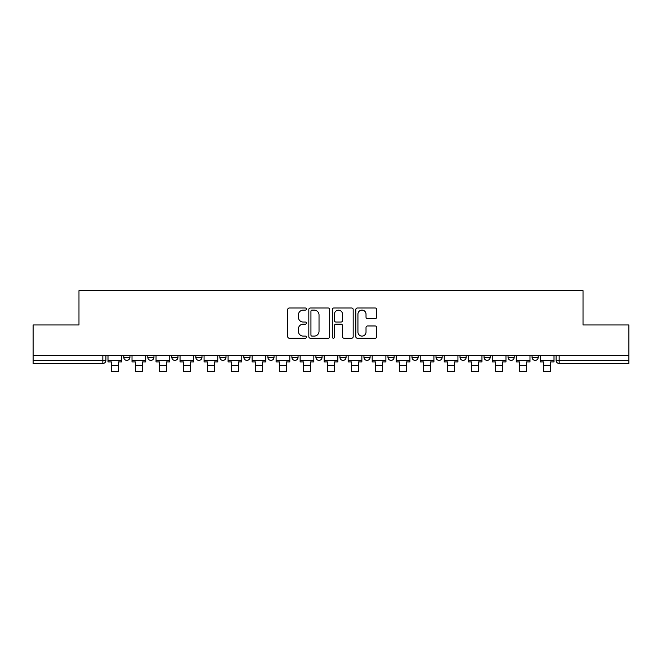 <?xml version="1.0" encoding="UTF-8"?>
<svg xmlns="http://www.w3.org/2000/svg" width="662" height="662" viewBox="0 0 662 662"><rect width="100%" height="100%" fill="white"/><g stroke="black" fill="none" stroke-linecap="round" stroke-linejoin="round"><path stroke-width="0.99" d="M306.365 309.055A1.059 1.059 0 0 0 305.314 307.995L289.253 307.995A1.514 1.514 0 0 0 287.747 309.51L287.747 336.71A1.514 1.514 0 0 0 289.253 338.224L305.314 338.224A1.059 1.059 0 0 0 306.365 337.165A1.059 1.059 0 0 0 305.314 336.106L303.229 336.106A4.833 4.833 0 0 1 298.397 331.273L298.397 329.006A4.833 4.833 0 0 1 303.229 324.165L305.314 324.165A1.059 1.059 0 0 0 306.365 323.114A1.059 1.059 0 0 0 305.314 322.055L303.229 322.055A4.833 4.833 0 0 1 298.397 317.214L298.397 314.947A4.833 4.833 0 0 1 303.229 310.114L305.314 310.114A1.059 1.059 0 0 0 306.365 309.055M387.965 355.593L387.965 357.29L394.122 357.29A3.078 3.078 0 0 1 391.043 360.368A3.078 3.078 0 0 1 387.965 357.29L387.965 355.593M315.915 355.593L315.915 357.29L322.071 357.29A3.078 3.078 0 0 1 318.993 360.368A3.078 3.078 0 0 1 315.915 357.29L315.915 355.593M267.878 355.593L267.878 357.29L274.035 357.29A3.078 3.078 0 0 1 270.957 360.368A3.078 3.078 0 0 1 267.878 357.29L267.878 355.593M243.864 355.593L243.864 357.29L250.021 357.29A3.078 3.078 0 0 1 246.943 360.368A3.078 3.078 0 0 1 243.864 357.29L243.864 355.593M195.828 355.593L195.828 357.29L201.984 357.29A3.078 3.078 0 0 1 198.906 360.368A3.078 3.078 0 0 1 195.828 357.29L195.828 355.593M375.164 318.654A1.514 1.514 0 0 0 376.678 317.139L376.678 309.51A1.514 1.514 0 0 0 375.164 307.995L357.331 307.995A1.514 1.514 0 0 0 355.817 309.51L355.817 336.71A1.514 1.514 0 0 0 357.331 338.224L375.164 338.224A1.514 1.514 0 0 0 376.678 336.71L376.678 327.491A1.514 1.514 0 0 0 375.164 325.977L367.534 325.977A1.514 1.514 0 0 0 366.02 327.491L366.02 332.067A4.046 4.046 0 0 1 361.982 336.106A4.046 4.046 0 0 1 357.935 332.067L357.935 314.16A4.046 4.046 0 0 1 361.982 310.114A4.046 4.046 0 0 1 366.02 314.16L366.02 317.139A1.514 1.514 0 0 0 367.534 318.654L375.164 318.654M33.1 355.593L33.1 324.959L78.977 324.959L78.977 290.626L583.023 290.626L583.023 324.959L628.9 324.959L628.9 355.593L33.1 355.593L33.1 360.368L105.92 360.368L105.92 355.593L105.92 360.368A3.078 3.078 0 0 1 102.842 363.446L33.1 363.446L33.1 360.368M329.676 309.51A1.514 1.514 0 0 0 328.17 307.995L310.337 307.995A1.514 1.514 0 0 0 308.823 309.51L308.823 336.71A1.514 1.514 0 0 0 310.337 338.224L328.17 338.224A1.514 1.514 0 0 0 329.676 336.71L329.676 309.51M333.83 307.995L351.663 307.995A1.514 1.514 0 0 1 353.177 309.51L353.177 336.71A1.514 1.514 0 0 1 351.663 338.224L344.033 338.224A1.514 1.514 0 0 1 342.519 336.71L342.519 325.679A1.514 1.514 0 0 0 341.013 324.165L335.948 324.165A1.514 1.514 0 0 0 334.434 325.679L334.434 337.165A1.059 1.059 0 0 1 333.383 338.224A1.059 1.059 0 0 1 332.324 337.165L332.324 309.51A1.514 1.514 0 0 1 333.83 307.995M556.08 355.593L556.08 360.368L628.9 360.368L628.9 363.446L559.158 363.446A3.078 3.078 0 0 1 556.08 360.368M628.9 355.593L628.9 360.368M538.223 355.593L538.223 357.29A3.078 3.078 0 0 1 535.144 360.368A3.078 3.078 0 0 1 532.066 357.29L538.223 357.29A3.078 3.078 0 0 1 535.144 360.368M532.066 355.593L532.066 357.29M514.208 355.593L514.208 357.29A3.078 3.078 0 0 1 511.122 360.368A3.078 3.078 0 0 1 508.044 357.29L514.208 357.29M508.044 355.593L508.044 357.29M490.186 355.593L490.186 357.29A3.078 3.078 0 0 1 487.108 360.368A3.078 3.078 0 0 1 484.03 357.29L490.186 357.29M484.03 355.593L484.03 357.29M466.172 355.593L466.172 357.29A3.078 3.078 0 0 1 463.094 360.368A3.078 3.078 0 0 1 460.016 357.29L466.172 357.29M460.016 355.593L460.016 357.29M442.158 355.593L442.158 357.29A3.078 3.078 0 0 1 439.072 360.368A3.078 3.078 0 0 1 435.993 357.29A3.078 3.078 0 0 0 439.072 360.368M435.993 355.593L435.993 357.29L442.158 357.29M418.136 355.593L418.136 357.29A3.078 3.078 0 0 1 415.057 360.368A3.078 3.078 0 0 1 411.979 357.29A3.078 3.078 0 0 0 415.057 360.368M411.979 355.593L411.979 357.29L418.136 357.29M394.122 355.593L394.122 357.29A3.078 3.078 0 0 1 391.043 360.368M370.108 355.593L370.108 357.29A3.078 3.078 0 0 1 367.021 360.368A3.078 3.078 0 0 1 363.943 357.29L370.108 357.29M363.943 355.593L363.943 357.29M346.085 355.593L346.085 357.29A3.078 3.078 0 0 1 343.007 360.368A3.078 3.078 0 0 1 339.929 357.29L346.085 357.29L346.085 355.593M339.929 355.593L339.929 357.29M322.071 355.593L322.071 357.29M298.057 355.593L298.057 357.29A3.078 3.078 0 0 1 294.979 360.368A3.078 3.078 0 0 1 291.892 357.29L298.057 357.29L298.057 355.593M291.892 355.593L291.892 357.29M274.035 355.593L274.035 357.29L274.035 355.593M250.021 357.29L250.021 355.593L250.021 357.29A3.078 3.078 0 0 1 246.943 360.368M226.007 355.593L226.007 357.29A3.078 3.078 0 0 1 222.928 360.368A3.078 3.078 0 0 1 219.842 357.29A3.078 3.078 0 0 0 222.928 360.368A3.078 3.078 0 0 0 226.007 357.29L226.007 355.593M219.842 355.593L219.842 357.29L226.007 357.29M201.984 355.593L201.984 357.29M177.97 355.593L177.97 357.29A3.078 3.078 0 0 1 174.892 360.368A3.078 3.078 0 0 1 171.814 357.29A3.078 3.078 0 0 0 174.892 360.368A3.078 3.078 0 0 0 177.97 357.29L171.814 357.29L171.814 355.593M147.791 355.593L147.791 357.29L153.956 357.29L153.956 355.593L153.956 357.29A3.078 3.078 0 0 1 150.878 360.368A3.078 3.078 0 0 1 147.791 357.29A3.078 3.078 0 0 0 150.878 360.368M123.777 355.593L123.777 357.29L129.934 357.29L129.934 355.593L129.934 357.29A3.078 3.078 0 0 1 126.856 360.368A3.078 3.078 0 0 1 123.777 357.29A3.078 3.078 0 0 0 126.856 360.368M102.842 355.593L102.842 363.446A3.078 3.078 0 0 0 105.92 360.368M312.001 310.114A1.059 1.059 0 0 0 310.941 311.173L310.941 335.046A1.059 1.059 0 0 0 312.001 336.106L314.185 336.106A4.833 4.833 0 0 0 319.026 331.273L319.026 314.947A4.833 4.833 0 0 0 314.185 310.114L312.001 310.114M342.519 314.235A4.046 4.046 0 0 0 338.481 310.188A4.046 4.046 0 0 0 334.434 314.235L334.434 320.54A1.514 1.514 0 0 0 335.948 322.055L341.013 322.055A1.514 1.514 0 0 0 342.519 320.54L342.519 314.235M107.997 360.368L121.7 360.368L121.7 361.907L118.316 361.907L118.316 371.374L111.382 371.374L111.382 361.907L107.997 361.907L107.997 355.593M121.7 360.368L121.7 355.593M132.011 360.368L145.714 360.368L145.714 361.907L142.33 361.907L142.33 371.374L135.404 371.374L135.404 361.907L132.011 361.907L132.011 355.593M145.714 360.368L145.714 355.593M156.033 360.368L169.737 360.368L169.737 361.907L166.344 361.907L166.344 371.374L159.418 371.374L159.418 361.907L156.033 361.907L156.033 355.593M169.737 360.368L169.737 355.593M180.047 360.368L193.751 360.368L193.751 361.907L190.366 361.907L190.366 371.374L183.432 371.374L183.432 361.907L180.047 361.907L180.047 355.593M193.751 360.368L193.751 355.593M204.061 360.368L217.765 360.368L217.765 361.907L214.38 361.907L214.38 371.374L207.454 371.374L207.454 361.907L204.061 361.907L204.061 355.593M217.765 360.368L217.765 355.593M228.084 360.368L241.787 360.368L241.787 361.907L238.394 361.907L238.394 371.374L231.468 371.374L231.468 361.907L228.084 361.907L228.084 355.593M241.787 360.368L241.787 355.593M252.098 360.368L265.801 360.368L265.801 361.907L262.417 361.907L262.417 371.374L255.482 371.374L255.482 361.907L252.098 361.907L252.098 355.593M265.801 360.368L265.801 355.593M276.112 360.368L289.815 360.368L289.815 361.907L286.431 361.907L286.431 371.374L279.505 371.374L279.505 361.907L276.112 361.907L276.112 355.593M289.815 360.368L289.815 355.593M300.134 360.368L313.838 360.368L313.838 361.907L310.445 361.907L310.445 371.374L303.519 371.374L303.519 361.907L300.134 361.907L300.134 355.593M313.838 360.368L313.838 355.593M324.148 360.368L337.852 360.368L337.852 361.907L334.467 361.907L334.467 371.374L327.533 371.374L327.533 361.907L324.148 361.907L324.148 355.593M337.852 360.368L337.852 355.593M348.162 360.368L361.866 360.368L361.866 361.907L358.481 361.907L358.481 371.374L351.555 371.374L351.555 361.907L348.162 361.907L348.162 355.593M361.866 360.368L361.866 355.593M372.185 360.368L385.888 360.368L385.888 361.907L382.495 361.907L382.495 371.374L375.569 371.374L375.569 361.907L372.185 361.907L372.185 355.593M385.888 360.368L385.888 355.593M396.199 360.368L409.902 360.368L409.902 361.907L406.518 361.907L406.518 371.374L399.583 371.374L399.583 361.907L396.199 361.907L396.199 355.593M409.902 360.368L409.902 355.593M420.213 360.368L433.916 360.368L433.916 361.907L430.532 361.907L430.532 371.374L423.606 371.374L423.606 361.907L420.213 361.907L420.213 355.593M433.916 360.368L433.916 355.593M444.235 360.368L457.938 360.368L457.938 361.907L454.546 361.907L454.546 371.374L447.62 371.374L447.62 361.907L444.235 361.907L444.235 355.593M457.938 360.368L457.938 355.593M468.249 360.368L481.953 360.368L481.953 361.907L478.568 361.907L478.568 371.374L471.634 371.374L471.634 361.907L468.249 361.907L468.249 355.593M481.953 360.368L481.953 355.593M492.263 360.368L505.967 360.368L505.967 361.907L502.582 361.907L502.582 371.374L495.656 371.374L495.656 361.907L492.263 361.907L492.263 355.593M505.967 360.368L505.967 355.593M516.286 360.368L529.989 360.368L529.989 361.907L526.596 361.907L526.596 371.374L519.67 371.374L519.67 361.907L516.286 361.907L516.286 355.593M529.989 360.368L529.989 355.593M540.3 360.368L554.003 360.368L554.003 361.907L550.619 361.907L550.619 371.374L543.684 371.374L543.684 361.907L540.3 361.907L540.3 355.593M554.003 360.368L554.003 355.593M559.158 355.593L559.158 363.446M111.382 365.217L118.316 365.217M135.404 365.217L142.33 365.217M159.418 365.217L166.344 365.217M183.432 365.217L190.366 365.217M207.454 365.217L214.38 365.217M231.468 365.217L238.394 365.217M255.482 365.217L262.417 365.217M279.505 365.217L286.431 365.217M303.519 365.217L310.445 365.217M327.533 365.217L334.467 365.217M351.555 365.217L358.481 365.217M375.569 365.217L382.495 365.217M399.583 365.217L406.518 365.217M423.606 365.217L430.532 365.217M447.62 365.217L454.546 365.217M471.634 365.217L478.568 365.217M495.656 365.217L502.582 365.217M519.67 365.217L526.596 365.217M543.684 365.217L550.619 365.217"/></g></svg>

